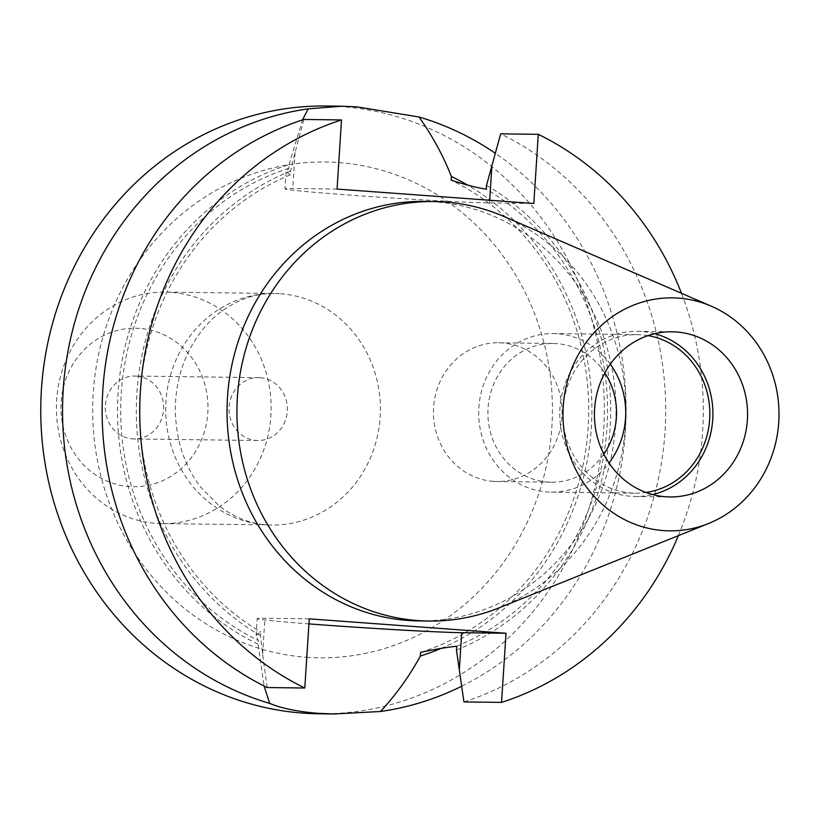 <?xml version="1.0" encoding="UTF-8"?>
<svg xmlns="http://www.w3.org/2000/svg" width="820" height="820" viewBox="0 0 820 820"><rect width="100%" height="100%" fill="white"/><g stroke="black" fill="none" stroke-linecap="round" stroke-linejoin="round"><path stroke-width="0.61" stroke-dasharray="4.1 3.07" d="M267.166 687.529L262.625 654.247L260.545 635.736L260.78 631.943L256.096 635.51L258.29 640.471L258.044 644.13L264.122 686.022M309.253 618.854L264.952 618.29A106.374 2.224 -176.3 0 0 257.193 618.628A106.374 2.224 -176.3 0 0 308.925 623.887M136.489 376.124A31.447 29.161 -89.3 0 1 163.6 408.749A31.447 29.161 -89.3 0 1 134.06 438.946A31.447 29.161 -89.3 0 1 132.43 438.874A31.447 29.161 -89.3 0 1 105.329 406.248A31.447 29.161 -89.3 0 1 134.859 376.052A31.447 29.161 -89.3 0 1 136.489 376.124M260.227 377.702A31.447 29.161 -89.3 0 1 287.338 410.328A31.447 29.161 -89.3 0 1 257.798 440.524A31.447 29.161 -89.3 0 1 256.168 440.453A31.447 29.161 -89.3 0 1 229.067 407.827A31.447 29.161 -89.3 0 1 258.597 377.63A31.447 29.161 -89.3 0 1 260.227 377.702M493.281 481.35A69.372 64.319 90.7 0 0 496.869 481.504A69.372 64.319 90.7 0 0 562.028 414.899A69.372 64.319 90.7 0 0 502.229 342.934A69.372 64.319 90.7 0 0 498.642 342.78A69.372 64.319 90.7 0 0 433.493 409.385A69.372 64.319 90.7 0 0 493.281 481.35M604.852 372.874A69.372 64.319 90.7 0 0 556.678 343.621A69.372 64.319 90.7 0 0 553.09 343.467A69.372 64.319 90.7 0 0 487.941 410.082A69.372 64.319 90.7 0 0 547.729 482.047A69.372 64.319 90.7 0 0 551.317 482.201A69.372 64.319 90.7 0 0 603.817 454.136M648.036 335.616A79.284 73.513 90.7 0 0 641.455 334.816A79.284 73.513 90.7 0 0 637.355 334.642A79.284 73.513 90.7 0 0 562.899 410.758A79.284 73.513 90.7 0 0 631.226 493.015A79.284 73.513 90.7 0 0 635.336 493.189A79.284 73.513 90.7 0 0 646.037 492.482M610.295 364.131A79.284 73.513 90.7 0 0 557.313 333.74A79.284 73.513 90.7 0 0 553.213 333.566A79.284 73.513 90.7 0 0 478.757 409.682A79.284 73.513 90.7 0 0 547.083 491.938A79.284 73.513 90.7 0 0 551.194 492.113A79.284 73.513 90.7 0 0 609.034 463.013M654.698 333.699A82.584 76.567 90.7 0 0 641.67 331.516A82.584 76.567 90.7 0 0 637.396 331.331A82.584 76.567 90.7 0 0 559.834 410.625A82.584 76.567 90.7 0 0 631.021 496.305A82.584 76.567 90.7 0 0 635.285 496.489A82.584 76.567 90.7 0 0 652.638 494.573M171.257 292.351A115.794 107.358 90.7 0 0 165.271 292.094A115.794 107.358 90.7 0 0 56.518 403.266A115.794 107.358 90.7 0 0 156.312 523.396A115.794 107.358 90.7 0 0 162.309 523.652A115.794 107.358 90.7 0 0 271.051 412.481A115.794 107.358 90.7 0 0 171.257 292.351M139.574 328.4A79.284 73.513 90.7 0 0 61.131 402.128A79.284 73.513 90.7 0 0 129.345 486.598A79.284 73.513 90.7 0 0 207.798 412.86A79.284 73.513 90.7 0 0 139.574 328.4M418.856 620.914A209.766 194.494 90.7 0 0 615.861 419.512A209.766 194.494 90.7 0 0 435.071 201.884A209.766 194.494 90.7 0 0 424.217 201.412M318.662 713.789A303.912 281.783 90.7 0 0 604.084 421.992A303.912 281.783 90.7 0 0 342.155 106.682A303.912 281.783 90.7 0 0 326.432 106.016M461.783 686.186A303.912 281.783 90.7 0 0 625.455 430.264A303.912 281.783 90.7 0 0 495.454 153.371M441.057 648.405A255.83 237.205 90.7 0 0 591.476 425.539A255.83 237.205 90.7 0 0 467.502 185.023M303.902 119.453L295.067 152.561L290.587 171.042L290.341 174.834L286.077 171.964L288.824 168.284L289.06 164.615A255.83 237.205 90.7 0 0 118.09 393.005A255.83 237.205 90.7 0 0 258.044 644.13M289.06 164.615L302.549 119.894M288.824 168.284A252.386 234.007 90.7 0 0 121.278 393.241A252.386 234.007 90.7 0 0 258.29 640.471M420.609 652.341A252.386 234.007 90.7 0 0 588.155 427.384A252.386 234.007 90.7 0 0 451.143 180.154M456.699 646.273A252.386 234.007 90.7 0 0 606.964 427.63A252.386 234.007 90.7 0 0 486.26 189.164M290.341 174.834A252.386 234.007 90.7 0 0 140.087 393.477A252.386 234.007 90.7 0 0 260.78 631.943M456.463 650.065A255.83 237.205 90.7 0 0 610.152 427.866A255.83 237.205 90.7 0 0 486.506 185.371M290.587 171.042A255.83 237.205 90.7 0 0 136.889 393.241A255.83 237.205 90.7 0 0 260.545 635.736M463.946 701.92A303.912 281.783 90.7 0 0 665.03 431.248A303.912 281.783 90.7 0 0 500.682 133.845M678.376 535.655A303.912 281.783 90.7 0 0 681.471 293.293M499.134 607.804A209.766 194.494 90.7 0 0 625.916 413.782A209.766 194.494 90.7 0 0 504.136 216.582M337.04 189.082L292.75 188.518A106.374 2.224 -176.3 0 0 284.981 188.846A106.374 2.224 -176.3 0 0 370.763 196.585A106.374 2.224 -176.3 0 0 489.519 202.909L533.82 203.473M280.522 293.744A115.794 107.358 -89.3 0 1 380.316 413.874A115.794 107.358 -89.3 0 1 271.563 525.056A115.794 107.358 -89.3 0 1 265.577 524.79A115.794 107.358 -89.3 0 1 165.784 404.66A115.794 107.358 -89.3 0 1 274.526 293.488A115.794 107.358 -89.3 0 1 280.522 293.744M306.547 657.261A247.927 229.877 90.7 0 0 551.87 426.677A247.927 229.877 90.7 0 0 338.537 162.544A247.927 229.877 90.7 0 0 93.224 393.128A247.927 229.877 90.7 0 0 306.547 657.261M262.625 654.247L264.952 618.29M489.694 200.244L489.519 202.909M295.067 152.561L292.75 188.518M162.309 523.652L266.695 524.841C250.223 523.785 234.356 517.461 219.083 505.848L200.541 486.947C183.977 465.217 175.572 438.925 175.316 408.093C175.757 386.497 180.677 366.735 190.076 348.818C198.707 332.828 209.325 320.251 221.923 311.077C238.989 298.952 256.516 293.088 274.526 293.488L165.271 292.094M256.096 635.51L257.193 618.628M257.798 440.524L134.06 438.946M496.869 481.504L551.317 482.201M551.194 492.113L635.336 493.189M635.285 496.489L669.94 496.94M637.396 331.331L672.051 331.782M553.213 333.566L637.355 334.642M498.642 342.78L553.09 343.467M258.597 377.63L134.859 376.052M286.077 171.964L284.981 188.846"/><path stroke-width="1.23" d="M264.122 686.022L269.667 703.386C281.526 708.326 297.568 711.627 317.781 713.308L334.017 713.984L380.521 711.493A303.912 281.783 90.7 0 0 461.783 686.186M308.925 623.887A106.374 2.224 -176.3 0 0 323.5 624.983A106.374 2.224 -176.3 0 0 461.732 632.681L506.022 633.255L309.253 618.854L304.784 688.011L267.166 687.529A303.912 281.783 90.7 0 1 102.818 390.125A303.912 281.783 90.7 0 1 303.902 119.453L341.52 119.935A303.912 281.783 90.7 0 0 140.425 390.607A303.912 281.783 90.7 0 0 304.784 688.011M603.817 454.136A69.372 64.319 90.7 0 0 604.852 372.874M646.037 492.482A79.284 73.513 90.7 0 0 709.843 414.858A79.284 73.513 90.7 0 0 648.036 335.616M609.034 463.013A79.284 73.513 90.7 0 0 610.295 364.131M665.666 496.756A82.584 76.567 90.7 0 0 669.94 496.94A82.584 76.567 90.7 0 0 747.502 417.646A82.584 76.567 90.7 0 0 676.316 331.967A82.584 76.567 90.7 0 0 672.051 331.782A82.584 76.567 90.7 0 0 594.49 411.076A82.584 76.567 90.7 0 0 665.666 496.756M652.638 494.573A82.584 76.567 90.7 0 0 712.908 414.889A82.584 76.567 90.7 0 0 654.698 333.699M678.509 298.121A116.501 108.014 90.7 0 0 563.237 406.474A116.501 108.014 90.7 0 0 663.472 530.591A116.501 108.014 90.7 0 0 708.593 523.488A116.501 108.014 90.7 0 0 779 415.74A116.501 108.014 90.7 0 0 711.37 306.219A116.501 108.014 90.7 0 0 678.509 298.121M711.37 306.219L504.136 216.582A209.766 194.494 90.7 0 0 444.973 202.007A209.766 194.494 90.7 0 0 434.118 201.546A209.766 194.494 90.7 0 0 237.103 402.948A209.766 194.494 90.7 0 0 417.903 620.576A209.766 194.494 90.7 0 0 428.747 621.047A209.766 194.494 90.7 0 0 499.134 607.804L708.593 523.488M434.118 201.546L424.217 201.412A209.766 194.494 90.7 0 0 227.212 402.825A209.766 194.494 90.7 0 0 408.001 620.453A209.766 194.494 90.7 0 0 418.856 620.914L428.747 621.047M302.549 119.894L308.115 108.865L341.786 106.21L326.432 106.016A303.912 281.783 90.7 0 0 41 397.813A303.912 281.783 90.7 0 0 302.939 713.113A303.912 281.783 90.7 0 0 318.662 713.789L334.017 713.984M308.115 108.865A303.912 281.783 90.7 0 0 63.212 389.623A303.912 281.783 90.7 0 0 269.667 703.386M341.786 106.21L356.997 106.877L418.969 116.973C432.355 135.751 443.159 155.585 451.379 176.495L451.143 180.154C465.934 184.91 477.64 187.913 486.26 189.164L486.506 185.371L500.682 133.845L538.289 134.326L533.82 203.473L337.04 189.082L341.52 119.935M495.454 153.371A303.912 281.783 90.7 0 0 418.969 116.973M380.521 711.493C396.224 694.458 409.508 675.957 420.373 656.01A255.83 237.205 90.7 0 0 441.057 648.405M467.502 185.023A255.83 237.205 90.7 0 0 451.379 176.495M420.373 656.01L420.609 652.341C435.912 649.112 447.945 647.093 456.699 646.273L456.463 650.065L463.946 701.92L501.553 702.402A303.912 281.783 90.7 0 0 678.376 535.655M681.471 293.293A303.912 281.783 90.7 0 0 538.289 134.326M501.553 702.402L506.022 633.255M491.846 166.952L489.694 200.244M459.405 668.638L461.732 632.681"/></g></svg>
